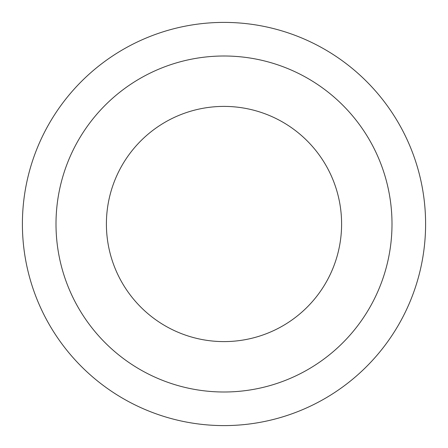 <?xml version="1.0" encoding="UTF-8"?>
<svg xmlns="http://www.w3.org/2000/svg" width="448" height="448" viewBox="0 0 448 448"><rect width="100%" height="100%" fill="white"/><g stroke="black" fill="none" stroke-linecap="round" stroke-linejoin="round"><path stroke-width="0.67" d="M341.6 224A117.6 117.6 0 0 0 224 106.4A117.6 117.6 0 0 0 106.4 224A117.6 117.6 0 0 0 224 341.6A117.6 117.6 0 0 0 341.6 224A117.6 117.6 0 0 1 224 341.6A117.6 117.6 0 0 1 106.4 224M425.6 224A201.6 201.6 0 0 0 224 22.4A201.6 201.6 0 0 0 22.4 224A201.6 201.6 0 0 0 224 425.6A201.6 201.6 0 0 0 425.6 224M224 392A168 168 0 0 0 392 224A168 168 0 0 0 224 56A168 168 0 0 0 56 224A168 168 0 0 0 224 392"/></g></svg>

